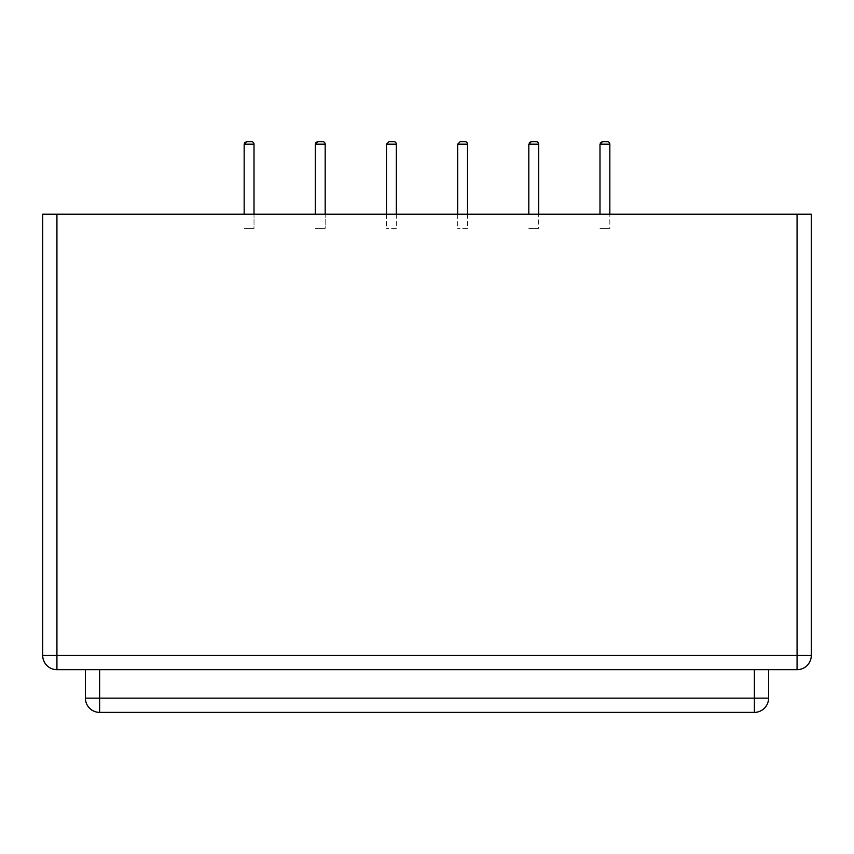 <?xml version="1.0" encoding="UTF-8"?>
<svg xmlns="http://www.w3.org/2000/svg" width="854" height="854" viewBox="0 0 854 854"><rect width="100%" height="100%" fill="white"/><g stroke="black" fill="none" stroke-linecap="round" stroke-linejoin="round"><path stroke-width="0.64" stroke-dasharray="4.27 3.2" d="M254.012 144.187L254.012 228.445L244.159 228.445L254.012 228.445L244.159 228.445L254.012 228.445L254.012 214.215M325.182 144.187L325.182 228.445L315.318 228.445L325.182 228.445L315.318 228.445L325.182 228.445L325.182 214.215M396.341 228.445L386.488 228.445L396.341 228.445L396.341 214.215M467.512 228.445L457.659 228.445L467.512 228.445L467.512 214.215M536.12 141.625C531.049 141.625 531.049 141.625 536.12 141.625C531.049 141.625 531.049 141.625 536.12 141.625A2.562 2.562 0 0 1 538.682 144.187L528.818 144.187L538.682 144.187L528.818 144.187L538.682 144.187L538.682 228.445L528.818 228.445L538.682 228.445L528.818 228.445L538.682 228.445L538.682 214.215M607.279 141.625C602.219 141.625 602.219 141.625 607.279 141.625C602.219 141.625 602.219 141.625 607.279 141.625A2.562 2.562 0 0 1 609.841 144.187L599.988 144.187L609.841 144.187L599.988 144.187L609.841 144.187L609.841 228.445L599.988 228.445L609.841 228.445L599.988 228.445L609.841 228.445L609.841 214.215M754.37 712.375L99.63 712.375A14.23 14.23 0 0 1 85.4 698.145L85.4 669.675L768.6 669.675L768.6 698.145A14.23 14.23 0 0 1 754.37 712.375L754.37 698.145L99.63 698.145L99.63 712.375M797.07 669.675L56.93 669.675A14.23 14.23 0 0 1 42.7 655.445A14.23 14.23 0 0 0 56.93 669.675L56.93 655.445L42.7 655.445L42.7 214.215L56.93 214.215L56.93 655.445L797.07 655.445L797.07 669.675A14.23 14.23 0 0 0 811.3 655.445A14.23 14.23 0 0 1 797.07 669.675M768.6 669.675L85.4 669.675M797.07 214.215L811.3 214.215L811.3 655.445L797.07 655.445L797.07 214.215L56.93 214.215M768.6 698.145L754.37 698.145L754.37 669.675M99.63 669.675L99.63 698.145L85.4 698.145M244.159 214.215L244.159 144.187L246.721 141.625L245.173 142.148M315.318 214.215L315.318 144.187L317.88 141.625L316.332 142.148M386.488 214.215L386.488 228.445M457.659 214.215L457.659 228.445M528.818 214.215L528.818 144.187L531.38 141.625M599.988 214.215L599.988 144.187L602.348 141.625M602.518 141.625L600.8 142.308M529.629 142.308L531.177 141.625"/><path stroke-width="1.28" d="M254.012 214.215L254.012 144.187A2.562 2.562 0 0 0 251.45 141.625L246.721 141.625L251.45 141.625L246.721 141.625L244.159 144.187L244.159 214.215M325.182 214.215L325.182 144.187A2.562 2.562 0 0 0 322.62 141.625L317.88 141.625L322.62 141.625L317.88 141.625L315.318 144.187L315.318 214.215M396.341 214.215L396.341 144.187A2.562 2.562 0 0 0 393.779 141.625L389.05 141.625L393.779 141.625M467.512 214.215L467.512 144.187A2.562 2.562 0 0 0 464.95 141.625L460.221 141.625L464.95 141.625M538.682 214.215L538.682 144.187A2.562 2.562 0 0 0 536.12 141.625L531.38 141.625L536.12 141.625C530.996 141.625 530.996 141.625 536.12 141.625M609.841 214.215L609.841 144.187A2.562 2.562 0 0 0 607.279 141.625L602.55 141.625L607.279 141.625C602.166 141.625 602.166 141.625 607.279 141.625M85.4 669.675L85.4 698.145A14.23 14.23 0 0 0 99.63 712.375L754.37 712.375A14.23 14.23 0 0 0 768.6 698.145A14.23 14.23 0 0 1 754.37 712.375L754.37 698.145L768.6 698.145L768.6 669.675M56.93 669.675L797.07 669.675A14.23 14.23 0 0 0 811.3 655.445A14.23 14.23 0 0 1 797.07 669.675L797.07 655.445L811.3 655.445L811.3 214.215L797.07 214.215L797.07 655.445L56.93 655.445L56.93 669.675A14.23 14.23 0 0 1 42.7 655.445A14.23 14.23 0 0 0 56.93 669.675M56.93 214.215L56.93 655.445L42.7 655.445L42.7 214.215L797.07 214.215M254.012 144.187L244.159 144.187L246.721 141.625M325.182 144.187L315.318 144.187L317.88 141.625M396.341 144.187L386.488 144.187L386.488 214.215M467.512 144.187L457.659 144.187L457.659 214.215M538.682 144.187L528.818 144.187L528.818 214.215M609.841 144.187L599.988 144.187L599.988 214.215M99.63 669.675L99.63 712.375A14.23 14.23 0 0 1 85.4 698.145L754.37 698.145L754.37 669.675M386.488 144.187L389.05 141.625L386.488 144.187M457.659 144.187L460.221 141.625L457.659 144.187M528.818 144.187L531.38 141.625L528.818 144.187M599.988 144.187L602.55 141.625L599.988 144.187M602.348 141.625L600.234 143.088M531.177 141.625L529.341 142.65M245.173 142.148L244.297 143.333M316.332 142.148L315.478 143.312"/></g></svg>
